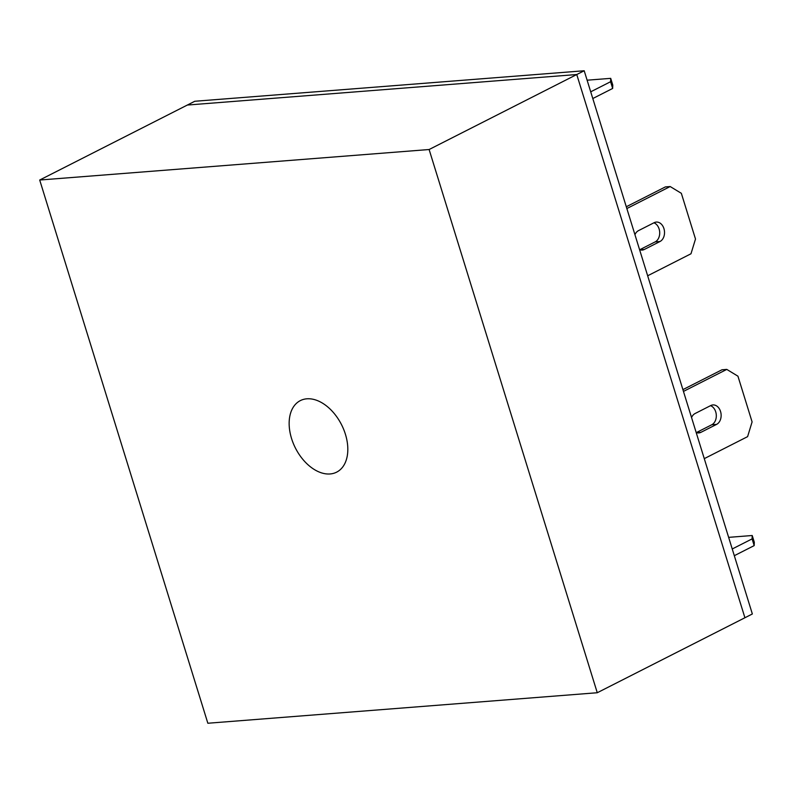 <?xml version="1.0" encoding="UTF-8"?>
<svg xmlns="http://www.w3.org/2000/svg" width="794" height="794" viewBox="0 0 794 794"><rect width="100%" height="100%" fill="white"/><g stroke="black" fill="none" stroke-linecap="round" stroke-linejoin="round"><path stroke-width="1.19" d="M345.42 434.268A40.117 25.835 63.1 0 1 336.884 472.023A40.117 25.835 63.1 0 1 291.547 438.496A40.117 25.835 63.1 0 1 300.559 400.504A40.117 25.835 63.1 0 1 345.42 434.268M207.849 723.245L39.7 180.03L187.344 105.046L576.762 74.527L744.911 617.752L597.267 692.735L207.849 723.245M39.7 180.03L429.117 149.52L576.762 74.527L744.911 617.752L752.355 613.97L584.195 70.755L576.762 74.527L187.344 105.046L194.788 101.265L584.195 70.755M429.117 149.52L597.267 692.735M626.297 206.758L665.362 186.918L670.176 186.54L681.341 193.319L695.494 239.034L690.988 253.772L647.666 275.776M653.928 222.806A10.054 7.424 -94.5 0 1 659.685 232.056A10.054 7.424 -94.5 0 1 655.179 241.882L639.766 249.713M626.853 208.544L670.176 186.54M634.942 234.687A10.054 7.424 -94.5 0 1 638.505 230.637L654.177 222.677A10.054 7.424 -94.5 0 1 656.301 222.072A10.054 7.424 -94.5 0 1 664.29 230.042A10.054 7.424 -94.5 0 1 660.003 241.505L644.331 249.465A10.054 7.424 -94.5 0 1 642.207 250.07A10.054 7.424 -94.5 0 1 639.577 249.644M590.716 91.816L610.586 81.722L610.705 78.348L587.123 80.194M592.8 98.535L612.66 88.452L612.779 85.077L610.705 78.348M610.586 81.722L612.66 88.452M732.237 548.982L752.097 538.888L752.216 535.513L728.634 537.359M734.311 555.701L754.181 545.607L754.3 542.242L752.216 535.513M752.097 538.888L754.181 545.607M704.268 458.644L747.601 436.64L752.097 421.902L737.944 376.187L726.788 369.409L683.455 391.412M696.179 432.502A10.054 7.424 85.5 0 0 698.809 432.928A10.054 7.424 85.5 0 0 700.943 432.323L716.605 424.373A10.054 7.424 85.5 0 0 720.902 412.9A10.054 7.424 85.5 0 0 712.903 404.94A10.054 7.424 85.5 0 0 710.779 405.545L695.117 413.505A10.054 7.424 85.5 0 0 691.554 417.555M726.788 369.409L721.964 369.786L682.909 389.626M696.368 432.581L711.791 424.75A10.054 7.424 85.5 0 0 716.287 414.925A10.054 7.424 85.5 0 0 710.531 405.674M640.014 249.802L644.331 249.465M655.179 241.882L660.003 241.505M700.943 432.323L696.616 432.661M716.605 424.373L711.791 424.75"/></g></svg>
